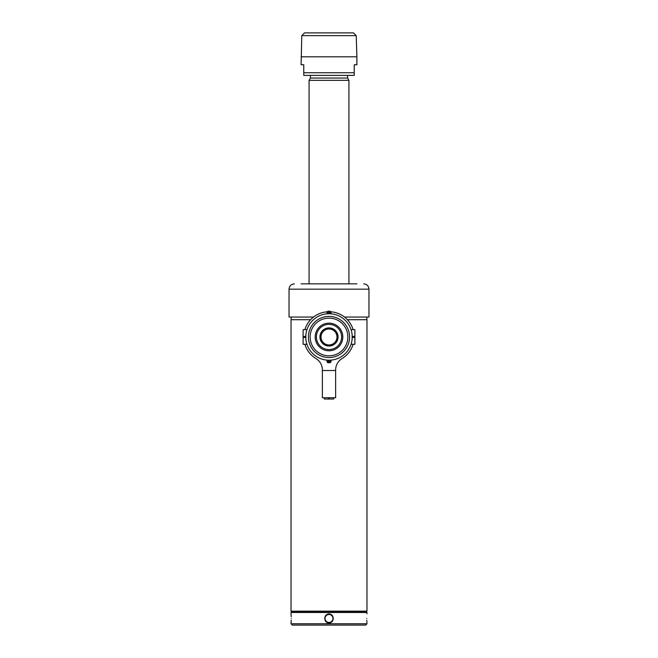 <?xml version="1.0" encoding="UTF-8"?>
<svg xmlns="http://www.w3.org/2000/svg" width="658" height="658" viewBox="0 0 658 658"><rect width="100%" height="100%" fill="white"/><g stroke="black" fill="none" stroke-linecap="round" stroke-linejoin="round"><path stroke-width="0.99" d="M291.025 611.159L291.691 611.825L291.025 612.483L366.975 612.483L366.309 611.825L291.691 611.825L366.309 611.825L366.975 611.159L291.025 611.159L291.025 319.706L310.601 319.706M366.975 611.159L366.975 319.706L347.399 319.706M347.589 75.39L347.589 78.047L348.921 80.342L309.079 80.342L309.079 283.853M347.589 78.047L310.411 78.047L309.079 80.342M366.769 620.231L366.81 620.987M366.851 621.695L366.901 622.295M366.736 618.462C366.991 624.376 366.991 624.376 366.736 618.462C366.991 612.54 366.991 612.54 366.736 618.462M325.019 618.462A3.981 3.981 0 0 0 329 622.443A3.981 3.981 0 0 0 332.981 618.462A3.981 3.981 0 0 0 329 614.482A3.981 3.981 0 0 0 325.019 618.462M333.236 618.462C333.071 621.185 331.657 622.731 329 623.11C326.343 622.731 324.929 621.185 324.764 618.462C324.929 615.732 326.343 614.185 329 613.815C331.657 614.185 333.071 615.74 333.236 618.462M291.264 618.462C291.009 624.376 291.009 624.376 291.264 618.462C291.009 612.54 291.009 612.54 291.264 618.462M291.025 623.776L366.975 623.776L365.651 625.1L292.349 625.1L291.025 623.776L291.066 622.69M291.107 622.238L291.149 621.703M291.149 621.645L291.231 620.173M291.231 616.752L291.058 614.185M301.775 35.639L304.514 32.9L353.486 32.9L356.225 35.639L301.775 35.639L301.117 64.764L303.774 64.764L303.774 72.734L354.226 72.734L354.226 75.39L303.774 75.39L303.774 72.734M356.225 35.639L356.883 56.802L301.117 56.802M356.883 56.802L356.883 64.764L354.226 64.764L354.226 72.734M356.883 283.853L301.117 283.853M313.512 317.049L289.035 317.049L289.035 289.166L368.965 289.166L368.965 317.049L344.488 317.049M352.112 339.347L352.227 337.496L354.892 337.496L354.892 344.29L351.051 344.29L351.298 343.509M305.888 334.585L305.773 336.435L303.108 336.435L303.108 329.642L306.949 329.642L306.702 330.423M329 355.822A18.852 18.852 0 0 0 347.852 336.97A18.852 18.852 0 0 0 329 318.11A18.852 18.852 0 0 0 310.148 336.97A18.852 18.852 0 0 0 329 355.822M329 323.16A13.81 13.81 0 0 1 342.81 336.97A13.81 13.81 0 0 1 329 350.78A13.81 13.81 0 0 1 315.19 336.97A13.81 13.81 0 0 1 329 323.16M329 324.353A12.617 12.617 0 0 1 341.617 336.97A12.617 12.617 0 0 1 329 349.579A12.617 12.617 0 0 1 316.383 336.97A12.617 12.617 0 0 1 329 324.353M329 327.898A9.072 9.072 0 0 1 338.072 336.97A9.072 9.072 0 0 1 329 346.034A9.072 9.072 0 0 1 319.928 336.97A9.072 9.072 0 0 1 329 327.898M329 357.549A20.579 20.579 0 0 0 349.579 336.97A20.579 20.579 0 0 0 329 316.383A20.579 20.579 0 0 0 308.421 336.97A20.579 20.579 0 0 0 329 357.549M305.773 336.435L305.921 334.297M306.019 333.524L306.2 332.487M306.62 330.703L306.398 331.583M306.167 332.652L305.986 333.771M305.896 334.486L305.838 338.837M305.986 340.153L306.176 341.337M306.398 342.357L306.579 343.081M305.773 337.496C307.08 346.289 307.08 346.289 305.773 337.496L303.108 337.496L303.108 336.435M303.108 337.496L303.108 344.29L306.949 344.29L306.702 343.509M329 360.206A23.236 23.236 0 0 1 305.764 336.97A23.236 23.236 0 0 1 329 313.726A23.236 23.236 0 0 1 352.236 336.97A23.236 23.236 0 0 1 329 360.206M329.666 362.723L329.666 360.197L330.99 360.115L330.99 361.398A1.324 1.324 0 0 1 329.666 362.723L328.334 362.723A1.324 1.324 0 0 1 327.01 361.398L330.99 361.398M352.088 339.618L352.014 340.153M352.014 340.17L351.611 342.316M352.227 337.496L352.079 339.635M351.981 340.416L351.8 341.453M351.38 343.229L351.602 342.349M352.104 339.446L352.162 335.095M352.014 333.779L351.824 332.603M351.602 331.574L351.421 330.851M352.227 336.435C350.92 327.651 350.92 327.651 352.227 336.435L354.892 336.435L354.892 337.496M354.892 336.435L354.892 329.642L351.051 329.642L351.298 330.431M327.01 360.115L327.01 361.398M328.334 311.209L329.666 311.209A1.324 1.324 0 0 1 330.99 312.534L327.01 312.534A1.324 1.324 0 0 1 328.334 311.209L328.334 313.743M327.01 313.817L327.01 312.534M330.99 313.817L330.99 312.534M353.14 344.29A25.226 25.226 0 0 1 342.053 358.561A13.275 13.275 0 0 0 335.638 369.919L335.638 397.728L322.362 397.728L322.362 369.919A13.275 13.275 0 0 0 315.947 358.561A25.226 25.226 0 0 1 304.86 344.29M304.86 329.642A25.226 25.226 0 0 1 327.232 311.802M330.768 311.802A25.226 25.226 0 0 1 353.14 329.642M324.345 397.728L324.345 399.061L333.655 399.061L333.655 397.728M329.329 399.061L329.329 397.728M328.671 399.061L328.671 397.728M329 344.957A7.986 7.986 0 0 0 336.986 336.97A7.986 7.986 0 0 0 329 328.975A7.986 7.986 0 0 0 321.014 336.97A7.986 7.986 0 0 0 329 344.957M329 328.317A8.653 8.653 0 0 1 337.653 336.97A8.653 8.653 0 0 1 329 345.623A8.653 8.653 0 0 1 320.347 336.97A8.653 8.653 0 0 1 329 328.317M328.334 360.197L328.334 362.723M329.666 313.743L329.666 311.209M322.362 370.512L335.638 370.512M366.843 317.049L366.843 319.706M291.157 317.049L291.157 319.706M348.921 80.342L348.921 283.853M310.411 75.39L310.411 78.047M366.975 612.483L366.975 613.815M366.975 623.11L366.975 623.776M291.025 612.483L291.025 613.815M368.965 289.166C368.653 285.942 366.884 284.174 363.652 283.853M289.035 289.166C289.347 285.942 291.116 284.174 294.348 283.853"/></g></svg>
